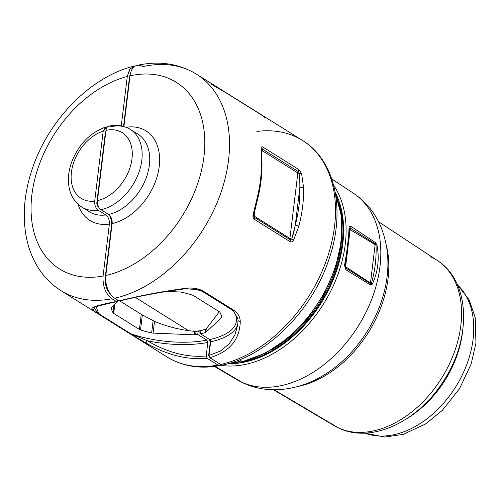 <?xml version="1.0" encoding="UTF-8"?>
<svg xmlns="http://www.w3.org/2000/svg" width="501" height="501" viewBox="0 0 501 501"><rect width="100%" height="100%" fill="white"/><g stroke="black" fill="none" stroke-linecap="round" stroke-linejoin="round"><path stroke-width="0.75" d="M188.564 330.666L135.527 297.506L188.564 330.666C176.659 328.988 165.305 325.882 154.515 321.348L141.251 314.34L119.877 300.976L141.251 314.34L154.515 321.348C165.311 325.882 176.659 328.988 188.564 330.666L194.701 331.405L188.564 330.666M219.338 311.735L206.28 328.825L200.939 330.647L194.701 331.405L196.041 331.418L195.64 334.768A3.52 1.434 6.9 0 1 194.282 334.837L194.701 331.405L194.282 334.837L153.093 333.109L154.515 321.348L153.093 333.109A3.52 1.434 6.9 0 1 151.653 332.927L153.131 320.715L151.653 332.927A55.479 22.576 6.9 0 1 140.524 329.965L142.34 314.979L140.524 329.965A3.52 1.434 6.9 0 1 139.416 329.47L141.251 314.34L139.416 329.47L113.708 313.401L114.823 304.213L113.708 313.401A3.52 1.434 6.9 0 1 113.076 312.799L114.021 304.952L113.076 312.799A55.479 22.576 6.9 0 1 111.372 307.739L111.372 307.739A3.52 1.434 6.9 0 1 111.372 307.62A3.52 1.434 6.9 0 1 111.623 307.182L118.643 300.675L111.623 307.182A3.52 1.434 -173.1 0 0 111.372 307.739A55.479 22.576 -173.1 0 0 113.076 312.799A3.52 1.434 -173.1 0 0 113.708 313.401L139.416 329.47A3.52 1.434 -173.1 0 0 140.524 329.965A55.479 22.576 -173.1 0 0 151.653 332.927A3.52 1.434 -173.1 0 0 153.093 333.109L194.282 334.837A3.52 1.434 -173.1 0 0 195.64 334.768A55.479 22.576 -173.1 0 0 197.732 334.411L206.938 340.173L207.827 342.446A72.213 29.39 6.9 0 1 147.156 340.705L145.872 342.909L130.078 333.672L98.822 314.133A1.76 1.215 -58 0 0 99.511 314.208L130.767 333.747A1.76 1.215 122 0 1 130.078 333.672L145.872 342.909L147.156 340.705L130.767 333.747L147.156 340.705C167.484 352.616 187.161 357.708 206.187 355.973L207.076 358.253C187.299 360.144 166.896 355.027 145.872 342.909C166.896 355.027 187.299 360.144 207.076 358.253L217.941 365.047A127.699 88.063 122 0 1 167.033 356.956A127.699 88.063 -58 0 0 217.941 365.047L220.177 365.548L221.498 364.866L217.941 365.047L207.076 358.253L206.187 355.973C187.161 357.708 167.484 352.616 147.156 340.705A72.213 29.39 -173.1 0 0 207.827 342.446L206.187 355.973L207.827 342.446L206.938 340.173A70.453 28.67 6.9 0 1 130.767 333.747A70.453 28.67 -173.1 0 0 206.938 340.173L197.732 334.411A55.479 22.576 6.9 0 1 195.64 334.768L196.041 331.418L200.939 330.647L200.557 333.841L209.75 339.59A1.76 1.052 -102.6 0 1 210.633 341.864L208.986 355.441L209.875 357.714C229.458 351.802 239.584 339.86 240.267 321.886C240.173 317.177 238.15 313.375 234.205 310.482L202.955 290.943C198.496 288.582 192.973 287.662 186.372 288.188C162.161 291.45 139.716 295.69 119.031 300.913L114.704 298.208A127.699 88.063 -58 0 0 220.014 195.208A127.699 88.063 -58 0 0 196.442 74.142A127.699 88.063 -58 0 0 142.779 66.614A17.61 10.552 77.4 0 0 130.028 75.826L123.885 126.509L130.028 75.826A17.61 10.552 -102.6 0 1 137.017 65.399C158.873 60.571 178.682 63.489 196.442 74.142A127.699 88.063 122 0 1 220.014 195.208A127.699 88.063 122 0 1 114.704 298.208L119.031 300.913C139.716 295.69 162.161 291.45 186.372 288.188L186.04 288.682L186.372 288.188C192.973 287.662 198.496 288.582 202.955 290.943L202.21 291.338L198.152 289.822L202.21 291.338A1.76 1.215 -58 0 0 202.955 290.943L234.205 310.482A1.76 1.215 122 0 1 233.46 310.877L202.21 291.338A70.453 28.67 -173.1 0 0 194.977 289.071A70.453 28.67 6.9 0 1 202.21 291.338L233.46 310.877A70.453 28.67 6.9 0 1 209.75 339.59L200.557 333.841A55.479 22.576 -173.1 0 0 205.066 332.67A3.52 1.434 -173.1 0 0 205.867 332.257L221.354 317.91A3.52 1.434 -173.1 0 0 221.599 317.346A55.479 22.576 -173.1 0 0 219.901 312.286A3.52 1.434 -173.1 0 0 219.263 311.691L193.555 295.615A3.52 1.434 -173.1 0 0 192.453 295.127A55.479 22.576 -173.1 0 0 181.318 292.164A3.52 1.434 -173.1 0 0 179.884 291.977L165.837 291.388L179.884 291.977A3.52 1.434 6.9 0 1 181.318 292.164A55.479 22.576 6.9 0 1 192.453 295.127A3.52 1.434 6.9 0 1 193.555 295.615L219.263 311.691A3.52 1.434 6.9 0 1 219.901 312.286A55.479 22.576 6.9 0 1 221.599 317.346A3.52 1.434 6.9 0 1 221.599 317.465A3.52 1.434 6.9 0 1 221.354 317.91L205.867 332.257L206.28 328.825L219.338 311.735M364.809 433.089A88.22 60.84 -58 0 0 455.722 386.853A88.22 60.84 -58 0 0 457.482 284.875A88.22 60.84 122 0 1 455.722 386.853A88.22 60.84 122 0 1 364.809 433.089M408.447 417.596A88.527 61.053 -58 0 0 462.655 330.892A88.527 61.053 122 0 1 408.447 417.596M273.471 389.759L334.042 425.625L339.396 428.393C372.775 443.899 419.431 420.458 444.105 380.115C471.629 337.968 470.545 281.537 437.298 260.482A97.401 67.165 122 0 1 443.698 374.735A97.401 67.165 122 0 1 338.826 428.098L274.11 389.765L338.826 428.098A97.401 67.165 122 0 1 334.042 425.625A97.401 67.165 -58 0 0 338.826 428.098A10.565 7.615 114 0 0 339.396 428.393A10.565 7.615 -66 0 1 338.826 428.098A97.401 67.165 -58 0 0 443.698 374.735A97.401 67.165 -58 0 0 437.298 260.482A97.401 67.165 -58 0 0 430.616 256.825M298.082 386.434A99.517 68.624 -58 0 0 386.315 245.315A99.517 68.624 122 0 1 298.082 386.434M330.766 370.558A100.876 69.564 -58 0 0 331.606 369.963A100.876 69.564 -58 0 0 386.19 282.664A100.876 69.564 -58 0 0 386.377 281.531A100.876 69.564 122 0 1 386.19 282.664A100.876 69.564 122 0 1 331.606 369.963A100.876 69.564 122 0 1 330.766 370.558M214.534 366.45L236.835 379.658A109.951 75.826 -58 0 0 242.24 382.445A35.227 25.388 114 0 0 244.125 383.422A35.227 25.388 -66 0 1 242.24 382.445A109.951 75.826 -58 0 0 360.626 322.199A109.951 75.826 -58 0 0 353.399 193.217A109.951 75.826 122 0 1 360.626 322.199A109.951 75.826 122 0 1 242.24 382.445L215.104 366.375L242.24 382.445A109.951 75.826 122 0 1 236.835 379.658L244.125 383.422C254.978 388.169 266.394 390.254 278.381 389.678C297.337 388.494 315.079 381.925 331.606 369.963L330.817 370.521M220.809 365.342A110.965 76.521 -58 0 0 323.333 304.282A110.965 76.521 -58 0 0 333.653 185.289A110.965 76.521 122 0 1 323.333 304.282A110.965 76.521 122 0 1 220.809 365.342M370.383 284.894L372.199 284.299C377.992 271.937 379.583 258.81 376.971 244.926L375.5 242.659L351.113 226.458C349.936 225.826 349.26 226.208 349.078 227.592C348.521 239.077 346.986 251.734 344.475 265.561L345.865 269.726L370.383 284.894L370.471 283.691L371.373 283.409L372.199 284.299L370.383 284.894L345.865 269.726L344.475 265.561C346.986 251.734 348.521 239.077 349.078 227.592L349.579 228.851L350.594 228.312L375.299 243.862L375.136 244.594A2.643 1.077 -173.1 0 0 376.032 244.983C376.552 258.178 374.998 270.985 371.373 283.409L370.471 283.691L370.477 283.021A2.643 1.077 -173.1 0 0 371.373 283.409A2.643 1.077 6.9 0 1 370.477 283.021L375.136 244.594L370.477 283.021L345.627 266.751L347.919 247.876L345.627 266.751A2.643 1.077 6.9 0 1 345.07 266.069A2.643 1.077 -173.1 0 0 345.627 266.751L370.477 283.021L370.383 284.894M348.251 245.152L350.124 229.683L375.136 244.594L350.124 229.683L350.594 228.312L350.124 229.683A2.643 1.077 6.9 0 1 349.566 229.013A2.643 1.077 -173.1 0 0 350.124 229.683L348.251 245.152M345.302 267.402L345.089 265.899L344.475 265.561L345.083 265.918L345.79 267.966L345.865 269.726L345.79 267.966L370.471 283.691L345.79 267.966L345.627 266.751L345.79 267.966M349.566 228.907L349.078 227.592C349.26 226.208 349.936 225.826 351.113 226.458L350.594 228.312L349.579 228.851M375.299 243.862L375.5 242.659L376.971 244.926C379.583 258.81 377.992 271.937 372.199 284.299L371.373 283.409C374.998 270.985 376.552 258.178 376.032 244.983L375.299 243.862L376.032 244.983A2.643 1.077 6.9 0 1 375.136 244.594L375.299 243.862L350.594 228.312L351.113 226.458L375.5 242.659L375.299 243.862M376.032 244.983L376.971 244.926M228.055 363.695A109.199 75.307 -58 0 0 321.298 302.804A109.199 75.307 -58 0 0 335.213 192.315A109.199 75.307 122 0 1 321.298 302.804A109.199 75.307 122 0 1 228.055 363.695M341.82 236.754A107.527 74.154 122 0 1 270.903 350.18A107.527 74.154 -58 0 0 341.82 236.754M241.225 360.989A107.527 74.154 122 0 1 240.53 361.102A107.527 74.154 -58 0 0 241.225 360.989M239.829 362.16A108.322 74.699 -58 0 0 338.989 203.588A108.322 74.699 122 0 1 239.829 362.16M239.253 362.035L237.142 360.72L239.253 362.035L240.593 360.595L239.253 362.035A110.965 76.521 122 0 1 229.784 363.2A110.965 76.521 -58 0 0 239.253 362.035L229.139 363.388M335.407 193.424L341.394 215.818L341.394 241.25L335.426 268.004L323.928 294.262L307.67 318.248L287.774 338.319L265.58 353.105L242.578 361.597A1.76 1.052 -102.6 0 1 241.996 361.471A110.965 76.521 -58 0 0 335.52 194.087A110.965 76.521 122 0 1 241.996 361.471L239.384 359.843L241.996 361.471M220.69 364.477L209.875 357.714L220.69 364.477A127.699 88.063 122 0 0 326.001 261.472A127.699 88.063 122 0 0 302.429 140.405C335.106 160.188 345.615 209.261 329.689 257.051C313.601 308.979 267.872 355.697 222.995 364.966A7.045 4.221 -102.6 0 1 220.69 364.477A127.699 88.063 -58 0 0 326.001 261.472A127.699 88.063 -58 0 0 302.429 140.405A127.699 88.063 -58 0 0 256.919 131.45M261.935 161.735L261.397 161.078L261.102 148.171C261.365 146.824 262.029 146.499 263.106 147.2L298.796 169.513L301.583 173.478L303.575 187.455A127.699 88.063 122 0 1 298.878 226.183L293.473 240.367C292.265 241.92 291.125 242.352 290.048 241.651L254.358 219.338C253.281 218.686 252.823 217.265 252.999 215.061L256.7 199.811L252.999 215.061C252.823 217.265 253.281 218.686 254.358 219.338L290.048 241.651C291.125 242.352 292.265 241.92 293.473 240.367L298.878 226.183A127.699 88.063 -58 0 0 303.575 187.455L301.583 173.478L298.796 169.513L263.106 147.2C262.029 146.499 261.365 146.824 261.102 148.171L261.397 161.078A127.699 88.063 122 0 1 256.7 199.811A127.699 88.063 -58 0 0 261.397 161.078A2.643 1.328 -1.5 0 1 261.954 161.867C262.261 174.361 260.695 187.249 257.27 200.525A2.643 0.795 -165.5 0 0 256.7 199.811L257.264 200.544A2.643 0.795 -165.5 0 0 257.27 200.525L253.706 215.236L253.775 216.513L254.389 217.353L290.073 239.672L291.776 239.052L295.271 225.225A125.056 86.241 -58 0 0 299.867 187.293L299.717 173.546L298.327 171.593L262.637 149.279L261.672 149.511M111.065 126.684A7.045 4.221 77.4 0 0 105.968 130.373L97.444 200.644A7.045 4.221 77.4 0 0 100.995 209.737L108.567 214.472A7.045 4.221 -102.6 0 1 112.118 223.565L105.824 275.475A17.61 10.552 77.4 0 0 114.704 298.208A17.61 10.552 -102.6 0 1 105.824 275.475A110.082 75.914 -58 0 0 203.97 156.487A110.082 75.914 -58 0 0 130.028 75.826A110.082 75.914 122 0 1 203.97 156.487A110.082 75.914 122 0 1 105.824 275.475L112.118 223.565A52.837 36.441 -58 0 0 159.036 167.86A52.837 36.441 -58 0 0 126.139 127.279A52.837 36.441 122 0 1 159.036 167.86A52.837 36.441 122 0 1 112.118 223.565A7.045 4.221 77.4 0 0 108.567 214.472A45.791 31.582 -58 0 0 146.33 177.536A45.791 31.582 -58 0 0 137.881 134.118A45.791 31.582 122 0 1 146.33 177.536A45.791 31.582 122 0 1 108.567 214.472L100.995 209.737A45.791 31.582 -58 0 0 138.764 172.801A45.791 31.582 -58 0 0 130.31 129.383A45.791 31.582 -58 0 0 111.065 126.684M265.004 117.823C264.44 117.009 262.155 115.368 258.159 112.9L226.909 93.361L211.115 84.13M198.152 289.822L186.04 288.682C162.167 291.776 140.023 295.891 119.607 301.038L119.031 300.913M234.205 310.482C238.15 313.375 240.173 317.177 240.267 321.886L238.025 320.609L237.869 318.774L233.46 310.877L237.912 319.049M233.46 310.877A70.453 28.67 -173.1 0 1 209.75 339.59A1.76 1.052 77.4 0 1 210.633 341.864A72.213 29.39 -173.1 0 0 237.887 323.471A72.213 29.39 6.9 0 1 210.633 341.864L208.986 355.441L220.29 351.126L229.051 344.03L234.931 334.9L237.775 324.567L238.025 320.609L240.267 321.886C239.584 339.86 229.458 351.802 209.875 357.714L208.986 355.441L220.29 351.126L229.051 344.03L234.931 334.9L237.775 324.567L238.031 320.746M261.102 148.171L261.635 149.736L261.102 148.171M263.106 147.2L262.637 149.279A2.643 1.822 -58 0 0 263.106 147.2M298.796 169.513A2.643 1.822 122 0 1 298.327 171.593L298.796 169.513M301.583 173.478L299.717 173.546L301.583 173.478M303.575 187.455L299.867 187.293A2.643 1.328 -1.5 0 1 303.575 187.449M298.878 226.183A2.643 0.795 -165.5 0 0 295.271 225.225L298.878 226.183M293.473 240.367L291.776 239.052L293.473 240.367M290.048 241.651L290.073 239.672A2.643 1.822 122 0 1 290.048 241.651M254.358 219.338A2.643 1.822 -58 0 0 254.389 217.353L254.358 219.338M252.999 215.061L253.706 215.236L252.999 215.061M100.995 209.737A7.045 4.221 -102.6 0 1 97.444 200.644A38.746 26.722 -58 0 0 131.988 158.761A38.746 26.722 -58 0 0 105.968 130.373A7.045 4.221 -102.6 0 1 108.761 126.196C116.664 124.448 123.847 125.513 130.31 129.383A45.791 31.582 122 0 1 138.764 172.801A45.791 31.582 122 0 1 100.995 209.737M97.444 200.644L105.968 130.373A38.746 26.722 122 0 1 131.988 158.761A38.746 26.722 122 0 1 97.444 200.644M200.939 330.647L205.473 329.32L205.066 332.67A55.479 22.576 6.9 0 1 200.557 333.841L200.939 330.647A55.479 22.576 6.9 0 1 198.12 331.217L197.732 334.411L198.12 331.217L200.676 332.821L198.12 331.217A55.479 22.576 -173.1 0 0 200.939 330.647M221.511 316.594L221.354 317.91L221.511 316.594M291.776 239.052A2.643 1.077 6.9 0 1 289.91 238.457L291.776 239.052L290.073 239.672L254.389 217.353A2.643 1.822 122 0 1 254.22 216.144L255.103 208.842L254.22 216.144A2.643 1.077 6.9 0 1 253.675 215.536M261.654 150.131A2.643 1.077 -173.1 0 0 262.161 150.638L261.697 154.452L262.161 150.638L261.635 149.736M261.935 149.141L262.637 149.279L262.161 150.638A2.643 1.822 122 0 1 262.637 149.279L298.327 171.593A2.643 1.822 -58 0 0 297.851 172.951L262.161 150.638L297.851 172.951L298.327 171.593L299.717 173.546L297.851 172.951A2.643 1.077 -173.1 0 0 299.717 173.546M299.999 178.149L299.867 187.293L295.271 225.225L299.867 187.293A125.056 86.241 122 0 1 295.271 225.225M289.91 238.457L297.851 172.951L289.91 238.457A2.643 1.822 -58 0 0 290.073 239.672L289.91 238.457L254.22 216.144L289.91 238.457M294.181 230.422L293.129 234.656M253.775 216.513L253.706 215.236L254.364 217.34M205.473 329.32L206.28 328.825L205.867 332.257A3.52 1.434 6.9 0 1 205.066 332.67L205.473 329.32M130.767 333.747L99.511 314.208A70.453 28.67 6.9 0 1 96.505 306.524A70.453 28.67 -173.1 0 0 99.511 314.208C96.599 311.641 94.946 309.512 94.551 307.814C94.946 309.512 96.599 311.641 99.511 314.208L98.822 314.133C94.827 311.666 92.547 310.025 91.977 309.211C93.324 309.643 94.182 309.173 94.551 307.814A72.213 29.39 6.9 0 1 94.526 307.351A72.213 29.39 -173.1 0 0 94.551 307.814C94.182 309.173 93.324 309.643 91.977 309.211C90.725 307.401 98.847 304.833 116.332 301.514L116.908 301.633C101.265 305.065 93.712 307.032 94.257 307.539L94.395 307.182M116.332 301.514L111.955 298.778C105.504 293.724 102.542 286.14 103.081 276.038A110.082 75.914 122 0 1 31.889 194.814A110.082 75.914 122 0 1 127.273 76.49A110.082 75.914 -58 0 0 31.889 194.814A110.082 75.914 -58 0 0 103.081 276.038L109.381 224.072C109.594 220.027 108.41 216.989 105.83 214.96L98.259 210.232C95.672 208.203 94.489 205.16 94.708 201.114L103.193 131.13L94.708 201.114A38.746 26.722 122 0 1 71.418 172.25A38.746 26.722 122 0 1 103.193 131.13L107.371 126.997L105.792 126.991L103.193 131.13A38.746 26.722 -58 0 0 71.418 172.25A38.746 26.722 -58 0 0 94.708 201.114C94.489 205.16 95.672 208.203 98.259 210.232A45.791 31.582 122 0 1 81.751 207.045A45.791 31.582 -58 0 0 98.259 210.232L105.83 214.96A45.791 31.582 122 0 1 89.322 211.773A45.791 31.582 -58 0 0 105.83 214.96C108.41 216.989 109.594 220.027 109.381 224.072A52.837 36.441 122 0 1 78.037 204.214A52.837 36.441 -58 0 0 109.381 224.072L103.081 276.038C102.542 286.14 105.504 293.724 111.955 298.778A127.699 88.063 122 0 1 61.047 290.686A127.699 88.063 -58 0 0 111.955 298.778L116.332 301.514L117.672 300.068L116.332 301.514C98.847 304.833 90.725 307.401 91.977 309.211C92.547 310.025 94.827 311.666 98.822 314.133L130.078 333.672M94.401 307.426L94.551 307.814L94.401 307.426M127.273 76.49L121.28 125.883L127.273 76.49L130.116 68.825L135.583 65.9L134.074 66.101L129.59 69.551L127.273 76.49M208.591 355.81L208.992 356.061L208.591 355.81L208.973 355.723L208.591 355.81L210.044 343.83L208.591 355.81M209.261 339.29A5.286 3.163 -102.6 0 1 210.044 343.83L210.407 343.749L210.044 343.83A5.286 3.163 77.4 0 0 209.261 339.29M105.235 277.441A14.091 8.442 77.4 0 0 110.589 294.244A14.091 8.442 -102.6 0 1 105.235 277.441L105.673 277.341L105.235 277.441L111.529 225.531L105.235 277.441M109.043 214.816A10.565 6.331 -102.6 0 1 111.529 225.531L111.892 225.45L111.529 225.531A10.565 6.331 77.4 0 0 109.043 214.816M98.628 207.157L98.628 207.157A3.52 2.11 -102.6 0 1 96.856 202.611A3.52 2.11 77.4 0 0 98.628 207.157M105.373 132.333L96.856 202.611L97.401 202.492L96.856 202.611L105.373 132.333L105.736 132.258L105.373 132.333A3.52 2.11 -102.6 0 1 105.905 130.849A3.52 2.11 77.4 0 0 105.373 132.333M129.44 77.793L123.547 126.409L129.44 77.793L129.803 77.711L129.44 77.793A14.091 8.442 -102.6 0 1 130.273 74.286A14.091 8.442 77.4 0 0 129.44 77.793M457.394 284.668L469.13 299.805L475.23 317.596L475.95 343.003L471.159 364.058L459.417 388.857L442.302 410.4L425.556 423.984L403.217 434.38L384.737 437.047L364.584 433.102M378.524 221.73L437.298 260.482M386.365 281.587L386.19 282.664C389.784 262.111 387.761 242.916 380.121 225.081C374.191 211.835 365.285 201.22 353.399 193.217L331.762 178.951M345.089 265.899L347.945 247.676L349.598 228.706M302.429 140.405L196.442 74.142M238.025 320.609L237.869 318.774M261.948 161.867L261.685 149.455M130.31 129.383L137.881 134.118M134.074 66.101C90.374 76.728 48.309 120.177 32.202 169.088C24.23 192.835 22.269 215.543 26.315 237.198C28.119 246.379 31.1 254.884 35.264 262.706C41.552 274.46 50.15 283.785 61.047 290.686L167.033 356.956C182.571 366.406 200.281 369.268 220.177 365.548M89.322 211.773L81.751 207.045C73.04 201.252 69.971 192.847 69.057 187.167C67.729 179.533 68.455 171.574 71.236 163.282C78.012 145.071 89.529 132.972 105.792 126.991"/></g></svg>
